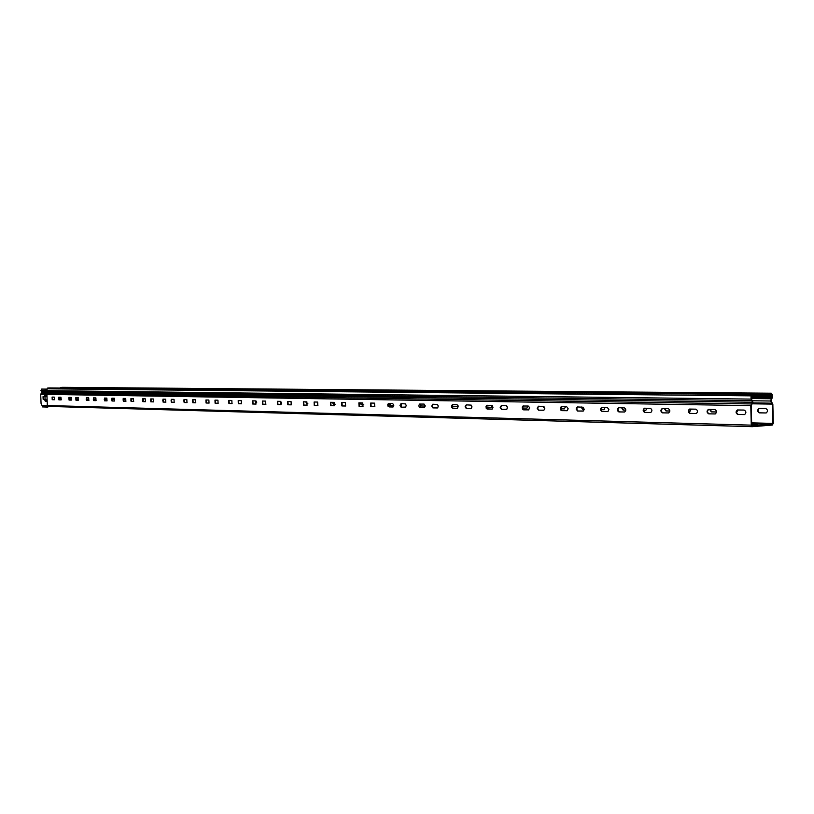 <?xml version="1.0" encoding="UTF-8"?>
<svg xmlns="http://www.w3.org/2000/svg" width="814" height="814" viewBox="0 0 814 814"><rect width="100%" height="100%" fill="white"/><g stroke="black" fill="none" stroke-linecap="round" stroke-linejoin="round"><path stroke-width="1.22" d="M47.324 405.464L41.931 405.311L41.056 403.449L40.7 394.241L41.972 392.328L40.914 390.537L41.941 389.061M45.106 399.501L46.429 399.898L46.5 401.373L45.34 401.353L44.455 399.298L43.152 399.267L43.03 396.683L44.353 396.713L45.055 394.688L46.225 394.709L46.296 396.194L44.994 396.54L45.106 399.501M40.914 390.537L47.09 390.608L48.209 392.46L46.927 394.383L47.324 405.514L48.179 406.4L752.248 426.668M59.737 399.837L59.524 398.534L58.588 398.514L59.849 398.514L60.083 399.847M44.353 396.713L45.299 394.688M43.284 396.693L43.488 399.257L44.79 399.277L45.676 401.333L46.571 401.353M45.472 396.153L46.367 396.164M60.124 397.232L60.368 399.104L61.569 399.135M768.884 395.838L770.451 395.848L769.118 395.94L769.088 394.007L771.296 393.854L771.733 394.475L771.814 397.7L770.573 401.007L772.405 404.11L772.862 423.412L772.232 424.43L752.34 426.027L751.698 425.101L751.23 405.606L752.93 402.228L751.515 399.064L751.444 395.818L751.871 395.136L754.11 394.994L754.14 396.937L752.808 397.029L752.828 397.68L754.161 397.588L755.005 395.584L754.11 394.342L751.851 394.485L750.996 395.848L751.068 399.094L752.492 402.258L750.783 405.637L46.927 394.383L47.527 393.416M47.354 405.525L751.261 425.142L752.34 426.678L772.242 425.071L773.3 423.382L772.842 404.07L771.011 400.976L772.252 397.67L772.171 394.444L771.296 393.213L769.077 393.355L768.243 395.35L769.118 396.581L770.471 396.499L770.451 395.848M60.165 388.034L62.536 387.322M47.619 393.406L48.209 392.46L47.09 390.649L47.049 388.797L47.7 388.024L49.451 387.942M751.485 397.659L752.828 397.68M751.464 397.018L752.808 397.029M751.261 425.142L750.783 405.637M744.149 410.073C746.316 411.375 746.458 412.871 744.576 414.58L737.82 414.468C735.653 413.156 735.52 411.66 737.413 409.981L744.149 410.073M695.858 409.167C697.924 410.459 698.046 411.915 696.224 413.543L689.906 413.441C687.85 412.128 687.738 410.683 689.55 409.076L695.858 409.167M650.345 408.313C652.299 409.595 652.411 411.009 650.671 412.566L644.729 412.464C642.785 411.172 642.684 409.757 644.423 408.221L650.345 408.313M607.366 407.509L608.882 409.483L607.956 411.548L602.065 411.548L600.752 410.419L600.64 408.689L601.485 407.509L607.366 407.509M566.717 406.746L568.162 408.679L567.277 410.683L561.711 410.673L560.643 409.941L560.358 407.885L561.172 406.746L566.717 406.746M528.225 406.023L529.538 407.488L528.754 409.869L523.483 409.849L522.466 409.137L522.201 407.122L522.975 406.013L528.225 406.023M491.717 405.341L493.019 407.193L492.205 409.086L487.22 409.066L486.253 408.363L485.999 406.41L486.741 405.331L491.717 405.341M457.041 404.69L458.231 406.094L457.509 408.343L452.777 408.333L451.851 407.641L451.617 405.728L452.319 404.68L457.041 404.69M424.063 404.07L425.244 405.84L424.501 407.641L420.004 407.621L419.129 406.949L418.844 405.453L419.576 404.059L424.063 404.07M392.663 403.479L393.793 405.209L393.081 406.969L388.136 406.562L387.688 404.833L388.39 403.469L392.663 403.479M362.729 402.92L362.912 406.389L359.055 406.308L358.872 402.849L362.729 402.92M334.157 402.381L334.34 405.769L330.657 405.698L330.484 402.309L334.157 402.381M306.868 401.872L307.031 405.189L303.52 405.118L303.357 401.801L306.868 401.872M280.769 401.373L280.932 404.619L277.564 404.558L277.401 401.312L280.769 401.373M255.779 400.905L255.932 404.09L252.716 404.019L252.564 400.854L255.779 400.905M231.837 400.457L231.99 403.571L228.907 403.51L228.754 400.407L231.837 400.457M208.872 400.03L209.025 403.072L206.064 403.011L205.922 399.979L208.872 400.03M186.833 399.613L186.976 402.604L184.137 402.543L183.995 399.562L186.833 399.613M165.659 399.216L165.802 402.147L163.075 402.085L162.942 399.165L165.659 399.216M145.309 398.84L145.441 401.709L142.816 401.648L142.684 398.789L145.309 398.84M125.722 398.463L125.855 401.282L123.331 401.231L123.199 398.422L125.722 398.463M106.868 398.117L106.99 400.875L104.568 400.824L104.436 398.066L106.868 398.117M88.695 397.771L88.818 400.488L86.488 400.437L86.355 397.731L88.695 397.771M71.174 397.446L71.296 400.112L69.048 400.061L68.925 397.405L71.174 397.446M54.273 397.13L54.396 399.745L52.218 399.705L52.096 397.09L54.273 397.13M58.883 399.847L58.781 397.212L60.958 397.252L61.091 399.888L58.883 399.847L61.172 399.867M75.946 400.213L75.844 397.527L78.103 397.578L78.236 400.254L75.946 400.213L78.327 400.234M93.641 400.59L93.539 397.863L95.879 397.904L96.011 400.641L93.641 400.59L96.103 400.62M111.986 400.987L111.884 398.209L114.326 398.25L114.448 401.037L111.986 400.987L114.55 401.017M131.044 401.394L130.932 398.565L133.465 398.616L133.598 401.455L131.044 401.394L133.7 401.424M150.824 401.821L150.722 398.941L153.347 398.982L153.49 401.882L150.824 401.821L153.592 401.851M171.398 402.269L171.296 399.328L174.033 399.379L174.165 402.33L171.398 402.269L174.277 402.299M192.806 402.727L192.694 399.725L195.543 399.776L195.686 402.788L192.806 402.727L195.798 402.767M215.089 403.205L214.977 400.142L217.948 400.203L218.091 403.266L215.089 403.205L218.203 403.245M238.309 403.703L238.197 400.58L241.29 400.641L241.443 403.775L238.309 403.703L241.555 403.744M262.525 404.232L262.413 401.037L265.639 401.099L265.802 404.293L262.525 404.232L265.924 404.273M287.81 404.772L287.698 401.506L291.066 401.567L291.229 404.843L287.81 404.772L291.351 404.823M314.224 405.341L314.112 402.004L317.633 402.065L317.806 405.413L314.224 405.341L317.928 405.392M341.86 405.942L341.748 402.523L345.431 402.594L345.604 406.013L341.86 405.942L345.736 405.993M370.787 406.562L370.675 403.062L374.532 403.134L374.715 406.644L370.787 406.562L374.847 406.613M401.109 407.214L399.969 405.464L400.997 403.632L405.514 403.886L406.186 405.464L405.687 407.081L401.109 407.214L405.362 407.275M432.916 407.895L431.725 406.115L432.804 404.232L437.556 404.497L438.258 406.094L437.739 407.763L432.916 407.895L437.393 407.967M466.341 408.618L465.089 406.797L466.229 404.863L471.214 405.128L471.957 406.766L471.408 408.475L466.341 408.618L471.052 408.689M501.505 409.381L500.193 407.509L501.393 405.514L506.634 405.799L507.417 407.478L506.847 409.228L501.505 409.381L506.45 409.452M538.532 410.175L537.148 408.262L538.42 406.217L543.945 406.501L544.769 408.648L543.915 410.185L538.532 410.175L543.752 410.246M577.594 411.019L576.139 409.066L576.526 407.488L577.472 406.949L583.312 407.244L584.177 409.442L583.282 411.029L577.594 411.019L583.099 411.101M618.844 411.904C616.961 410.632 616.859 409.239 618.548 407.733L624.267 407.824C626.159 409.096 626.261 410.49 624.572 412.016L618.844 411.904L624.664 411.996M662.484 412.851C660.5 411.548 660.388 410.124 662.158 408.557L668.233 408.648C670.227 409.93 670.339 411.365 668.569 412.952L662.484 412.851L668.65 412.942M708.729 413.838C706.633 412.535 706.511 411.06 708.363 409.432L714.824 409.523C716.931 410.816 717.063 412.291 715.221 413.95L708.729 413.838L715.262 413.939M765.74 408.506C767.917 409.788 768.06 411.274 766.167 412.963L759.391 412.861C757.224 411.569 757.091 410.083 758.994 408.425L765.74 408.506M716.564 411.996L711.304 411.894L709.625 409.422M669.871 411.05L665.954 410.968L664.356 408.577M625.813 410.154L623.097 410.103L621.591 407.773M581.532 407.02L582.956 409.249L584.187 409.269L582.539 409.279L581.104 407.01M544.78 408.516L542.735 406.298M507.427 407.733L506.318 405.637M184.188 399.603L183.71 401.129M163.594 399.175L162.678 400.763M143.773 398.809L143.183 400.366L142.44 400.346L143.284 400.335M124.684 398.453L124.125 399.979L122.975 399.959M106.288 398.107L105.749 399.603L104.233 399.572L105.84 399.582M88.553 397.771L88.024 399.247L86.172 399.206M71.449 397.588L70.93 398.901L68.752 398.85L71.022 398.88M78.215 397.598L77.696 399.033L75.641 398.992M95.574 397.904L95.045 399.389L93.315 399.348M113.573 398.239L113.014 399.755L111.65 399.725M132.234 398.585L131.665 400.132L130.678 400.112M151.608 398.952L150.437 400.508L151.109 400.498M171.734 399.328L170.991 400.926M192.664 399.928L192.358 401.139M256.685 402.655L255.881 400.926M281.715 403.174L280.281 401.373M306.135 401.851L307.102 403.663L307.855 403.673L306.715 403.683L305.749 401.851M332.733 402.35L333.74 404.202L335.195 404.232L333.353 404.222L332.346 402.35M363.807 404.843L361.213 404.792L360.164 402.869M389.672 403.418L390.761 405.352L393.793 405.413L390.364 405.382L389.275 403.418M425.244 406.033L420.919 406.003L419.77 404.182M458.19 405.921L457.244 406.735L452.96 406.644L451.994 405.86M492.267 405.535L491.208 407.417L486.365 407.285M527.93 406.013L526.841 408.14L522.568 408.058M565.496 406.725L564.356 408.893L560.724 408.832M605.107 407.468L603.927 409.696L601.007 409.656M646.947 408.252L645.706 410.541L643.589 410.521M691.188 409.076L689.896 411.436L688.675 411.426M738.054 409.961L736.68 412.383M47.059 389.153L41.646 389.072M737.83 409.951C735.968 411.66 736.121 413.156 738.257 414.438L744.596 414.57M689.926 409.055C688.176 410.714 688.318 412.159 690.343 413.4L696.285 413.532M644.759 408.211C643.121 409.818 643.253 411.223 645.166 412.433L650.752 412.556M602.116 407.407L600.997 409.177L601.902 411.324L607.763 411.63M561.772 406.654L560.714 408.374L561.579 410.459L567.104 410.755M523.555 405.932L522.557 407.611L523.371 409.646L528.591 409.92M487.301 405.25L486.355 406.888L487.128 408.862L492.073 409.137M452.859 404.609L451.963 406.206L452.706 408.129L457.387 408.394M420.095 403.988L420.421 407.6L424.389 407.682M388.899 403.408L389.204 406.929L392.979 407.01M359.147 402.849L359.452 406.288L363.034 406.359M330.759 402.32L331.054 405.677L334.462 405.748M303.622 401.811L303.907 405.087L307.153 405.158M277.676 401.322L277.95 404.527L281.044 404.599M252.828 400.854L253.103 403.998L256.054 404.059M229.019 400.407L229.283 403.479L232.102 403.541M206.186 399.979L206.441 402.991L209.127 403.052M184.259 399.562L184.503 402.523L187.088 402.574M163.197 399.175L163.441 402.065L165.903 402.116M142.949 398.789L143.183 401.628L145.543 401.678M123.463 398.422L123.687 401.21L125.956 401.261M104.691 398.077L104.914 400.814L107.092 400.854M86.61 397.731L86.833 400.417L88.919 400.468M69.18 397.405L69.394 400.04L71.388 400.091M52.35 397.09L52.564 399.684L54.487 399.725M59.015 397.212L59.219 399.827M76.078 397.537L76.292 400.193M93.763 397.863L93.986 400.569M112.118 398.209L112.342 400.966M131.166 398.565L131.4 401.383M150.956 398.941L151.19 401.801M171.52 399.328L171.764 402.248M192.928 399.725L193.172 402.706M215.201 400.152L215.466 403.184M238.421 400.58L238.685 403.683M262.637 401.037L262.912 404.212M287.922 401.516L288.197 404.751M314.336 402.004L314.621 405.321M341.961 402.523L342.256 405.911M370.879 403.072L371.184 406.542M401.2 403.642L401.516 407.193M433.007 404.232L432.142 406.196L433.333 407.875M466.422 404.863L465.516 406.868L466.758 408.597M501.577 405.525L500.62 407.58L501.923 409.35M538.593 406.217L537.586 408.323L538.96 410.144M577.645 406.949L576.577 409.116L578.021 410.989M618.884 407.722L617.755 409.951L619.281 411.874M662.515 408.547C660.836 410.164 660.968 411.589 662.922 412.81M708.74 409.411C706.959 411.08 707.091 412.545 709.167 413.807M751.698 424.816L757.325 424.735L751.709 425.183M47.7 406.237L42.501 406.908L47.812 407.092L48.443 406.41M48.138 406.4L42.491 406.542M759.391 408.394C757.529 410.083 757.671 411.558 759.828 412.83L766.188 412.963M710.062 409.432L711.741 411.853L716.564 411.955M664.784 408.587L666.381 410.938L669.871 411.009M622.008 407.783L623.524 410.073L625.813 410.114M543.152 406.298L544.78 408.475M506.735 405.881L507.417 407.478M122.975 399.928L124.216 399.949M86.162 399.186L88.126 399.226M75.631 398.921L77.788 399.013M93.315 399.328L95.136 399.369M111.64 399.694L113.115 399.725M130.678 400.081L131.756 400.112M256.257 401.18L256.685 402.391M280.657 401.373L281.715 403.144M360.551 402.879L361.609 404.762L363.807 404.812M420.166 403.998L421.316 405.972L425.203 406.054M452.208 405.209L453.367 406.624L457.458 406.705M486.345 406.99L491.341 407.397M522.568 408.028L526.963 408.119M560.724 408.801L564.478 408.872M601.007 409.615L604.029 409.676M643.589 410.48L645.797 410.521M688.675 411.396L689.967 411.416M47.059 389.112L41.626 389.072M47.568 391.514L41.433 391.432M46.897 394.342L40.7 394.241M752.889 402.889L771.845 403.164M772.405 404.11L752.563 403.815M752.563 400.773L770.573 401.007M751.505 398.534L771.407 398.768M754.436 397.507L771.814 397.7M768.691 394.444L771.733 394.475M755.005 396.438L769.057 396.581L755.005 396.438M754.954 395.228L768.243 395.35M754.639 394.576L768.233 394.709M60.796 387.403L769.077 393.355M771.296 393.213L62.495 387.322L771.265 393.213M48.209 392.46L752.492 402.258M47.548 393.406L751.637 403.948M47.66 391.554L751.78 400.681M47.029 389.163L47.09 390.649L751.068 399.094M47.049 388.797L750.996 395.848M47.7 388.024L751.851 394.485M754.11 394.342L49.41 387.942L754.079 394.342M751.464 396.906L754.14 396.937M751.454 396.225L754.568 396.255M751.464 395.584L754.558 395.614M751.648 422.853L772.862 423.412M772.232 424.43L751.678 423.87M51.007 406.481L48.28 406.634M48.168 392.419L41.972 392.328M47.629 393.376L41.341 393.284M46.897 394.383L47.324 405.514M752.309 426.678L48.179 406.4"/></g></svg>
